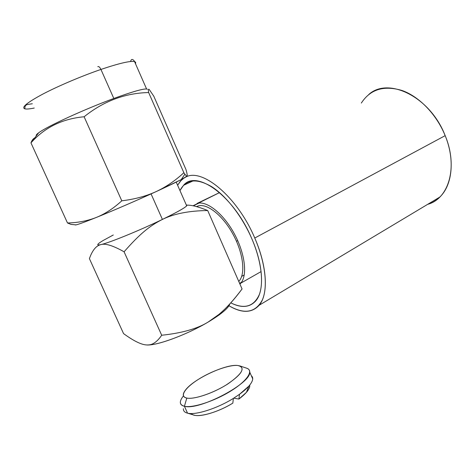 <?xml version="1.0" encoding="UTF-8"?>
<svg xmlns="http://www.w3.org/2000/svg" width="475" height="475" viewBox="0 0 475 475"><rect width="100%" height="100%" fill="white"/><g stroke="black" fill="none" stroke-linecap="round" stroke-linejoin="round"><path stroke-width="0.71" d="M220.228 313.31L219.064 314.996C225.518 310.264 229.098 306.565 229.805 303.899C228.487 308.127 221.231 314.207 208.032 322.127C187.227 334.537 157.065 345.723 146.953 344.963M146.395 344.933C141.093 344.618 133.481 340.842 123.553 333.598L89.407 258.626L123.553 333.598C133.481 340.842 141.093 344.618 146.395 344.933L146.395 344.933C151.733 345.592 156.833 342.362 161.696 335.243C181.83 333.129 197.273 328.753 208.032 322.127C188.919 333.497 161.494 344.137 149.673 344.88L147.292 344.969M148.806 344.897C153.11 344.648 157.403 341.43 161.696 335.243C181.83 333.129 197.273 328.753 208.032 322.127L218.85 314.48C225.916 308.667 233.658 300.164 242.066 288.96L207.706 210.544C189.08 210.757 173.975 213.714 162.408 219.42C149.429 225.958 139.49 234.228 124.082 251.797C113.133 245.628 105.414 243.23 100.926 244.601C109.327 242.82 140.042 230.274 162.408 219.42C181.165 210.217 189.127 205.39 186.289 204.939L186.693 205.853C184.573 208.05 176.474 212.574 162.408 219.42C149.429 225.958 139.49 234.228 124.082 251.797L161.696 335.243L124.082 251.797C113.133 245.628 105.414 243.23 100.926 244.601C96.164 245.646 92.328 250.319 89.407 258.626C92.328 250.319 96.164 245.646 100.926 244.601C98.093 245.248 97.155 245.047 98.123 244.002M219.064 314.996L208.032 322.127C219.106 315.756 230.452 304.701 242.066 288.96L207.706 210.544C189.08 210.757 173.975 213.714 162.408 219.42C140.042 230.274 109.327 242.82 100.926 244.601C96.087 245.628 96.864 244.245 103.253 240.439L113.299 234.988M186.396 205.158C191.17 204.879 198.277 206.672 207.706 210.544C202.041 208.234 197.422 206.702 193.842 205.954M151.074 193.907L162.408 219.42L151.074 193.907M196.507 206.607L198.289 205.918C207.272 203.264 222.751 215.424 232.94 234.122C243.2 252.765 245.717 273.582 239.198 280.927L238.759 281.408M96.425 217.408C81.961 223.203 74.854 225.661 75.103 224.788L76.059 224.877C78.684 224.301 85.476 221.807 96.425 217.408L96.431 217.402C105.135 213.869 113.59 208.335 121.79 200.812C134.621 199.257 146.003 196.217 155.937 191.692C137.198 200.272 112.848 210.799 96.425 217.408C105.135 213.869 113.59 208.335 121.79 200.812L84.117 116.767L121.79 200.812C134.621 199.257 146.003 196.217 155.937 191.692C165.858 187.079 175.162 180.761 183.861 172.728C185.737 175.489 186.823 176.587 187.132 176.011C187.411 175.37 187.031 173.227 185.986 169.587L153.799 96.205L185.986 169.587C187.031 173.227 187.411 175.37 187.132 176.011C186.883 176.463 186.152 175.875 184.947 174.26L183.861 172.728L148.651 92.542L183.861 172.728C175.162 180.761 165.858 187.079 155.937 191.692C137.198 200.272 112.848 210.799 96.425 217.408C87.667 220.869 78.025 222.727 67.498 222.977L30.958 142.868C31.938 140.279 33.197 138.635 34.74 137.934C33.197 138.635 31.938 140.279 30.958 142.868L67.498 222.977C78.025 222.727 87.667 220.869 96.425 217.408M181.213 179.592L187.102 176.059C185.707 177.561 175.317 182.768 155.937 191.692L181.213 179.592L184.894 174.183M71.078 224.426L67.498 222.977L71.078 224.42L74.231 224.699M148.651 92.542C125.073 93.082 103.562 101.157 84.117 116.767C62.385 118.744 44.668 127.442 30.958 142.868L38.659 132.81C46.746 126.54 84.675 109.143 113.816 98.468L100.938 69.433C119.243 63.27 130.453 60.669 134.573 61.637C135.672 61.97 135.963 62.623 135.434 63.597C135.963 62.623 135.672 61.97 134.573 61.637C130.453 60.669 119.243 63.27 100.938 69.433L113.816 98.468C84.675 109.143 46.746 126.54 38.659 132.81L30.958 142.868C44.668 127.442 62.385 118.744 84.117 116.767C103.562 101.157 125.073 93.082 148.651 92.542C148.093 89.686 148.295 88.683 149.257 89.532L153.799 96.205M130.583 61.524C131.504 57.208 134.484 60.937 134.573 61.637L146.579 88.979C142.785 88.718 131.866 91.883 113.816 98.468C134.437 90.98 145.641 87.928 147.428 89.312M32.318 103.758C26.226 104.631 27.645 104.5 26.44 104.922C26.374 104.981 24.629 105.385 24.914 108.864C21.007 107.534 26.986 102.606 42.851 94.08C58.455 85.91 81.854 75.988 100.938 69.433C81.854 75.988 58.455 85.91 42.851 94.08C26.986 102.606 21.007 107.534 24.914 108.864C26.648 109.244 29.759 108.971 34.259 108.039M97.791 66.684C98.752 66.227 99.803 67.147 100.938 69.433C99.803 67.147 98.752 66.227 97.791 66.684M36.373 135.797C35.803 135.345 36.563 134.348 38.659 132.81M186.651 412.912L187.536 413.161C195.569 415.382 217.259 408.488 233.368 398.394L232.833 403.121C218.737 411.872 200.076 417.483 193.776 415.031L187.251 413.09M233.759 398.151L238.901 399.053C246.584 393.217 250.183 388.574 249.696 385.124C250.058 386.988 248.971 389.399 246.43 392.356L238.901 399.053L239.477 394.327L248.852 386.122C252.967 381.288 253.798 377.833 251.352 375.755L252.724 378.866C252.379 382.892 247.968 388.045 239.477 394.327L233.368 398.394L239.477 394.327M180.346 401.998C180.197 404.183 181.557 405.608 184.425 406.267L187.536 413.161C184.65 412.448 183.267 410.97 183.386 408.732M233.368 398.394C217.259 408.488 195.569 415.382 187.536 413.161L184.425 406.267C199.078 410.875 251.4 383.171 249.743 372.109C249.82 370.138 248.704 368.808 246.4 368.101L246.857 368.256C253.899 370.648 247.237 380.879 230.814 391.014C214.48 401.179 192.713 408.251 184.425 406.267L186.8 398.08C193.877 399.6 212.194 393.579 226.029 385.065C240.558 375.452 245.201 369.081 239.958 365.958L237.743 365.489C226.468 363.874 195.54 378.005 186.277 389.078C182.133 393.947 182.305 396.952 186.8 398.08L184.425 406.267C179.336 404.878 179.016 401.423 183.463 395.901M237.743 365.489C245.789 367.359 242.618 373.421 228.232 383.675C214.302 392.807 194.269 399.713 186.8 398.08C179.117 396.583 185.119 387.671 198.437 379.341C211.666 370.987 229.55 364.634 237.743 365.489M232.833 403.121C216.303 413.446 194.495 418.766 191.502 413.535M241.419 282.346L239.62 283.373L241.419 282.346M239.922 284.068L240.783 283.165C247.713 275.346 245.023 253.157 234.062 233.29C223.179 213.376 206.696 200.509 197.178 203.395L219.533 192.601L193.022 205.788M237.702 240.605L236.467 241.264L237.702 240.605M177.614 185.25L180.352 181.23L183.777 178.22L181.1 180.423L177.614 185.25M185.422 177.276C201.554 167.295 237.268 196.454 254.76 238.028C265.454 262.711 268.078 287.066 262.307 300.028C255.449 312.728 244.334 314.64 228.956 305.758C241.739 313.34 251.803 313.173 259.148 305.259C268.535 294.536 267.336 266.629 254.76 238.028C237.268 196.454 201.554 167.295 185.422 177.276M183.564 185.303C196.424 169.195 233.842 195.89 251.738 238.545C263.393 265.02 264.539 290.926 255.793 300.853C249.69 307.551 241.348 308.216 230.755 302.854C244.304 309.474 253.828 306.702 259.332 294.536C263.94 282.233 261.238 260.466 251.738 238.545C242.001 216.125 226.011 195.736 211.541 186.604C196.359 177.941 185.832 179.265 179.96 190.57L183.564 185.303L193.23 180.833M368.719 94.549C388.152 76.54 430.219 96.68 445.17 135.648L254.76 238.028L445.17 135.648C455.133 159.725 452.301 185.262 439.785 197.083C436.258 200.521 432.22 202.944 427.66 204.345C448.715 198.853 458.345 167.034 445.17 135.648C436.561 114.404 419.247 96.585 402.088 90.505C383.883 85.114 370.298 89.3 361.327 103.063M149.673 344.88L149.132 344.862M186.348 205.069L186.966 205.135M176.231 182.109L186.693 205.853M238.676 281.224L239.198 280.927M36.872 135.143L36.617 134.579M70.935 224.384L76.059 224.877M246.43 392.356L248.852 386.122M249.743 372.109L252.724 378.866M239.958 365.958L246.857 368.256M261.108 271.581L240.783 283.165M199.013 203.057L193.266 205.835M244.263 274.93L241.674 276.391M259.148 305.259L439.785 197.083"/></g></svg>
